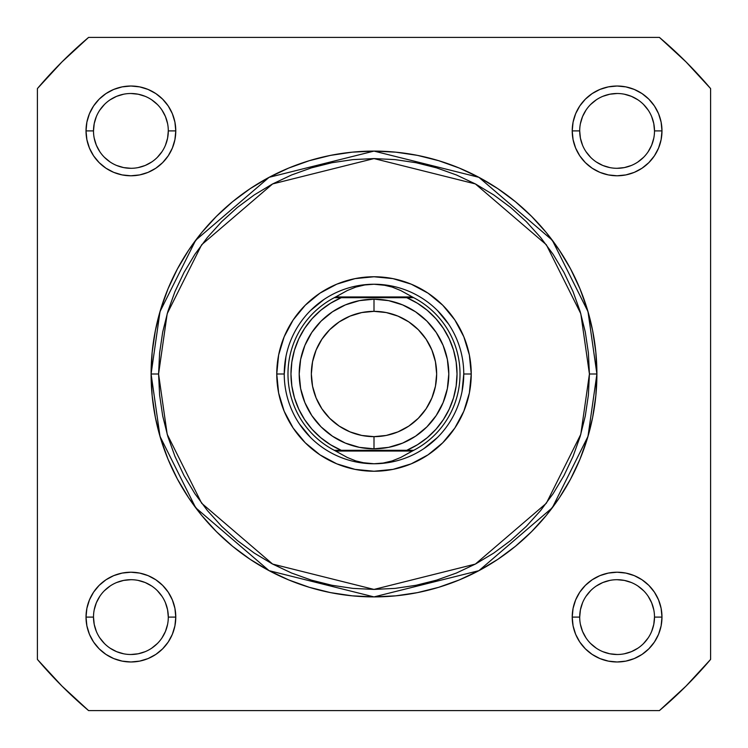 <?xml version="1.0" encoding="UTF-8"?>
<svg xmlns="http://www.w3.org/2000/svg" width="748" height="748" viewBox="0 0 748 748"><rect width="100%" height="100%" fill="white"/><g stroke="black" fill="none" stroke-linecap="round" stroke-linejoin="round"><path stroke-width="1.12" d="M654.5 130.9L661.98 130.9A44.88 44.88 0 0 1 617.1 175.78A44.88 44.88 0 0 1 572.22 130.9L573.08 122.148L575.633 113.724L579.784 105.964L585.366 99.166L592.164 93.584L599.924 89.433L608.348 86.88L617.1 86.02L625.852 86.88L634.276 89.433L642.036 93.584L648.834 99.166L654.416 105.964L658.567 113.724L661.12 122.148L661.98 130.9L661.12 139.652L658.567 148.076L654.416 155.836L648.834 162.634L642.036 168.216L634.276 172.367L625.852 174.92L617.1 175.78L608.348 174.92L599.924 172.367L592.164 168.216L585.366 162.634L579.784 155.836L575.633 148.076L573.08 139.652L572.22 130.9L579.7 130.9A37.4 37.4 0 0 0 617.1 168.3A37.4 37.4 0 0 0 654.5 130.9A37.4 37.4 0 0 0 617.1 93.5A37.4 37.4 0 0 0 579.7 130.9L572.22 130.9A44.88 44.88 0 0 1 617.1 86.02A44.88 44.88 0 0 1 661.98 130.9L654.5 130.9A37.4 37.4 0 0 1 617.1 168.3A37.4 37.4 0 0 1 579.7 130.9A37.4 37.4 0 0 1 617.1 93.5A37.4 37.4 0 0 1 654.5 130.9L653.78 123.607L651.658 116.585M168.3 617.1L175.78 617.1A44.88 44.88 0 0 1 130.9 661.98A44.88 44.88 0 0 1 86.02 617.1L86.88 608.348L89.433 599.924L93.584 592.164L99.166 585.366L105.964 579.784L113.724 575.633L122.148 573.08L130.9 572.22L139.652 573.08L148.076 575.633L155.836 579.784L162.634 585.366L168.216 592.164L172.367 599.924L174.92 608.348L175.78 617.1L174.92 625.852L172.367 634.276L168.216 642.036L162.634 648.834L155.836 654.416L148.076 658.567L139.652 661.12L130.9 661.98L122.148 661.12L113.724 658.567L105.964 654.416L99.166 648.834L93.584 642.036L89.433 634.276L86.88 625.852L86.02 617.1L93.5 617.1A37.4 37.4 0 0 0 130.9 654.5A37.4 37.4 0 0 0 168.3 617.1A37.4 37.4 0 0 0 130.9 579.7A37.4 37.4 0 0 0 93.5 617.1L86.02 617.1A44.88 44.88 0 0 1 130.9 572.22A44.88 44.88 0 0 1 175.78 617.1L168.3 617.1A37.4 37.4 0 0 1 130.9 654.5A37.4 37.4 0 0 1 93.5 617.1A37.4 37.4 0 0 1 130.9 579.7A37.4 37.4 0 0 1 168.3 617.1L167.58 609.807L165.458 602.785M654.5 617.1L661.98 617.1A44.88 44.88 0 0 1 617.1 661.98A44.88 44.88 0 0 1 572.22 617.1L573.08 608.348L575.633 599.924L579.784 592.164L585.366 585.366L592.164 579.784L599.924 575.633L608.348 573.08L617.1 572.22L625.852 573.08L634.276 575.633L642.036 579.784L648.834 585.366L654.416 592.164L658.567 599.924L661.12 608.348L661.98 617.1L661.12 625.852L658.567 634.276L654.416 642.036L648.834 648.834L642.036 654.416L634.276 658.567L625.852 661.12L617.1 661.98L608.348 661.12L599.924 658.567L592.164 654.416L585.366 648.834L579.784 642.036L575.633 634.276L573.08 625.852L572.22 617.1L579.7 617.1A37.4 37.4 0 0 0 617.1 654.5A37.4 37.4 0 0 0 654.5 617.1A37.4 37.4 0 0 0 617.1 579.7A37.4 37.4 0 0 0 579.7 617.1L572.22 617.1A44.88 44.88 0 0 1 617.1 572.22A44.88 44.88 0 0 1 661.98 617.1L654.5 617.1A37.4 37.4 0 0 1 617.1 654.5A37.4 37.4 0 0 1 579.7 617.1A37.4 37.4 0 0 1 617.1 579.7A37.4 37.4 0 0 1 654.5 617.1L653.78 624.393L651.658 631.415M168.3 130.9L175.78 130.9A44.88 44.88 0 0 1 130.9 175.78A44.88 44.88 0 0 1 86.02 130.9L86.88 122.148L89.433 113.724L93.584 105.964L99.166 99.166L105.964 93.584L113.724 89.433L122.148 86.88L130.9 86.02L139.652 86.88L148.076 89.433L155.836 93.584L162.634 99.166L168.216 105.964L172.367 113.724L174.92 122.148L175.78 130.9L174.92 139.652L172.367 148.076L168.216 155.836L162.634 162.634L155.836 168.216L148.076 172.367L139.652 174.92L130.9 175.78L122.148 174.92L113.724 172.367L105.964 168.216L99.166 162.634L93.584 155.836L89.433 148.076L86.88 139.652L86.02 130.9L93.5 130.9A37.4 37.4 0 0 0 130.9 168.3A37.4 37.4 0 0 0 168.3 130.9A37.4 37.4 0 0 0 130.9 93.5A37.4 37.4 0 0 0 93.5 130.9L86.02 130.9A44.88 44.88 0 0 1 130.9 86.02A44.88 44.88 0 0 1 175.78 130.9L168.3 130.9A37.4 37.4 0 0 1 130.9 168.3A37.4 37.4 0 0 1 93.5 130.9A37.4 37.4 0 0 1 130.9 93.5A37.4 37.4 0 0 1 168.3 130.9L167.58 138.193L165.458 145.215M471.24 374L463.76 374L471.24 374L469.37 392.971L463.835 411.213L454.849 428.024L442.76 442.76L428.024 454.849L411.213 463.835L392.971 469.37L374 471.24L355.029 469.37L336.787 463.835L319.976 454.849L305.24 442.76L293.151 428.024L284.165 411.213L278.63 392.971L276.76 374A97.24 97.24 0 0 1 374 276.76A97.24 97.24 0 0 1 471.24 374A97.24 97.24 0 0 1 374 471.24A97.24 97.24 0 0 1 276.76 374L278.63 355.029L284.165 336.787L293.151 319.976L305.24 305.24L319.976 293.151L336.787 284.165L355.029 278.63L374 276.76L392.971 278.63L411.213 284.165L428.024 293.151L442.76 305.24L454.849 319.976L463.835 336.787L469.37 355.029L471.24 374M284.24 374L276.76 374L284.24 374L285.96 356.487M151.096 374L160.016 436.411L195.677 507.742L269.102 570.677L374 596.904L478.898 570.677L552.323 507.742L587.984 436.411L596.904 374L589.424 374L580.803 434.317L546.339 503.254L475.373 564.076L374 589.424L272.627 564.076L201.661 503.254L167.197 434.317L158.576 374L151.096 374L152.171 352.149L155.378 330.513L160.698 309.298L168.066 288.7L177.416 268.925L188.664 250.159L201.689 232.591L216.387 216.387L232.591 201.689L250.159 188.664L268.925 177.416L288.7 168.066L309.298 160.698L330.513 155.378L352.149 152.171L374 151.096L395.851 152.171L417.487 155.378L438.702 160.698L459.3 168.066L479.075 177.416L497.841 188.664L515.409 201.689L531.613 216.387L546.311 232.591L559.336 250.159L570.584 268.925L579.934 288.7L587.302 309.298L592.622 330.513L595.829 352.149L596.904 374A222.904 222.904 0 0 1 374 596.904A222.904 222.904 0 0 1 151.096 374A222.904 222.904 0 0 1 374 151.096A222.904 222.904 0 0 1 596.904 374L595.829 395.851L592.622 417.487L587.302 438.702L579.934 459.3L570.584 479.075L559.336 497.841L546.311 515.409L531.613 531.613L515.409 546.311L497.841 559.336L479.075 570.584L459.3 579.934L438.702 587.302L417.487 592.622L395.851 595.829L374 596.904L352.149 595.829L330.513 592.622L309.298 587.302L288.7 579.934L268.925 570.584L250.159 559.336L232.591 546.311L216.387 531.613L201.689 515.409L188.664 497.841L177.416 479.075L168.066 459.3L160.698 438.702L155.378 417.487L152.171 395.851L151.096 374L158.576 374L159.614 395.112L162.718 416.028L167.851 436.533L174.976 456.439L184.017 475.55L194.882 493.68L207.477 510.66L221.67 526.33L237.34 540.524L254.32 553.118L272.45 563.983L291.561 573.024L311.467 580.149L331.972 585.282L352.888 588.386L374 589.424L395.112 588.386L416.028 585.282L436.533 580.149L456.439 573.024L475.55 563.983L493.68 553.118L510.66 540.524L526.33 526.33L540.524 510.66L553.118 493.68L563.983 475.55L573.024 456.439L580.149 436.533L585.282 416.028L588.386 395.112L589.424 374L588.386 352.888L585.282 331.972L580.149 311.467L573.024 291.561L563.983 272.45L553.118 254.32L540.524 237.34L526.33 221.67L510.66 207.477L493.68 194.882L475.55 184.017L456.439 174.976L436.533 167.851L416.028 162.718L395.112 159.614L374 158.576L352.888 159.614L331.972 162.718L311.467 167.851L291.561 174.976L272.45 184.017L254.32 194.882L237.34 207.477L221.67 221.67L207.477 237.34L194.882 254.32L184.017 272.45L174.976 291.561L167.851 311.467L162.718 331.972L159.614 352.888L158.576 374L167.197 313.683L201.661 244.746L272.627 183.924L374 158.576L475.373 183.924L546.339 244.746L580.803 313.683L589.424 374L596.904 374L587.984 311.589L552.323 240.258L478.898 177.323L374 151.096L269.102 177.323L195.677 240.258L160.016 311.589L151.096 374M37.4 88.582L37.4 659.418L61.944 686.056L88.582 710.6L659.418 710.6L686.056 686.056L710.6 659.418L710.6 88.582L686.056 61.944L659.418 37.4L88.582 37.4L61.944 61.944L37.4 88.582A441.32 441.32 0 0 1 88.582 37.4L659.418 37.4A441.32 441.32 0 0 1 710.6 88.582L710.6 659.418A441.32 441.32 0 0 1 659.418 710.6L88.582 710.6A441.32 441.32 0 0 1 37.4 659.418L37.4 88.582M299.368 423.864L310.532 437.468M356.487 462.04L374 463.76L364.828 463.049L355.842 460.927L347.25 457.449L334.272 450.296L341.247 450.296L330.523 444.733L320.714 437.674L312.038 429.268L304.67 419.684L298.77 409.137L294.469 397.852L291.851 386.052L290.972 374L291.851 361.948L294.469 350.148L298.77 338.863L304.67 328.316L312.038 318.732L320.714 310.327L330.523 303.267L341.247 297.704L406.753 297.704L417.478 303.267L427.286 310.327L435.962 318.732L443.33 328.316L449.23 338.863L453.531 350.148L456.149 361.948L457.028 374L456.149 386.052L453.531 397.852L449.23 409.137L443.33 419.684L435.962 429.268L427.286 437.674L417.478 444.733L406.753 450.296L341.247 450.296L413.728 450.296L412.26 451.044L335.74 451.044L412.26 451.044L400.75 457.449L392.158 460.927L383.172 463.049L374 463.76A89.76 89.76 0 0 0 463.76 374A89.76 89.76 0 0 0 374 284.24A89.76 89.76 0 0 1 463.76 374A89.76 89.76 0 0 1 374 463.76L364.828 463.049L355.842 460.927L347.25 457.449L334.272 450.296A86.02 86.02 0 0 1 334.272 297.704L413.728 297.704L400.75 290.551L392.158 287.073L383.172 284.951L374 284.24L364.828 284.951L355.842 287.073L347.25 290.551L335.74 296.956L412.26 296.956L335.74 296.956L334.272 297.704L347.25 290.551L355.842 287.073L364.828 284.951L374 284.24L383.172 284.951L392.158 287.073L400.75 290.551L413.728 297.704A86.02 86.02 0 0 1 413.728 450.296L400.75 457.449L392.158 460.927L383.172 463.049L374 463.76A89.76 89.76 0 0 1 284.24 374A89.76 89.76 0 0 1 374 284.24A89.76 89.76 0 0 0 284.24 374A89.76 89.76 0 0 0 374 463.76M423.864 448.632L437.468 437.468M462.04 391.513L463.76 374M448.632 324.136L437.468 310.532M391.513 285.96L374 284.24M324.136 299.368L310.532 310.532M93.5 617.1L94.22 624.393L96.342 631.415M99.793 637.866L104.458 643.542M110.115 648.189L116.585 651.658L123.607 653.78M130.891 654.5L138.193 653.78L145.215 651.658M151.666 648.207L157.342 643.542M161.989 637.885L165.458 631.415L167.58 624.393M162.007 596.334L157.342 590.658M151.685 586.011L145.215 582.542L138.193 580.42M130.909 579.7L123.607 580.42L116.585 582.542M110.134 585.993L104.458 590.658M99.811 596.315L96.342 602.785L94.22 609.807M93.5 130.9L94.22 123.607L96.342 116.585M99.793 110.134L104.458 104.458M110.115 99.811L116.585 96.342L123.607 94.22M130.891 93.5L138.193 94.22L145.215 96.342M151.666 99.793L157.342 104.458M161.989 110.115L165.458 116.585L167.58 123.607M162.007 151.666L157.342 157.342M151.685 161.989L145.215 165.458L138.193 167.58M130.909 168.3L123.607 167.58L116.585 165.458M110.134 162.007L104.458 157.342M99.811 151.685L96.342 145.215L94.22 138.193M579.7 617.1L580.42 609.807L582.542 602.785M585.993 596.334L590.658 590.658M596.315 586.011L602.785 582.542L609.807 580.42M617.091 579.7L624.393 580.42L631.415 582.542M637.866 585.993L643.542 590.658M648.189 596.315L651.658 602.785L653.78 609.807M648.207 637.866L643.542 643.542M637.885 648.189L631.415 651.658L624.393 653.78M617.109 654.5L609.807 653.78L602.785 651.658M596.334 648.207L590.658 643.542M586.011 637.885L582.542 631.415L580.42 624.393M579.7 130.9L580.42 138.193L582.542 145.215M585.993 151.666L590.658 157.342M596.315 161.989L602.785 165.458L609.807 167.58M617.091 168.3L624.393 167.58L631.415 165.458M637.866 162.007L643.542 157.342M648.189 151.685L651.658 145.215L653.78 138.193M648.207 110.134L643.542 104.458M637.885 99.811L631.415 96.342L624.393 94.22M617.109 93.5L609.807 94.22L602.785 96.342M596.334 99.793L590.658 104.458M586.011 110.115L582.542 116.585L580.42 123.607M374 299.2A74.8 74.8 0 0 1 448.8 374A74.8 74.8 0 0 1 374 448.8A74.8 74.8 0 0 0 448.8 374A74.8 74.8 0 0 0 374 299.2L374 311.346A62.654 62.654 0 0 1 436.654 374A62.654 62.654 0 0 1 374 436.654L374 448.8L388.595 447.36L402.62 443.106L415.561 436.196L426.893 426.893L436.196 415.561L443.106 402.62L447.36 388.595L448.8 374L447.36 359.405L443.106 345.38L436.196 332.439L426.893 321.107L415.561 311.804L402.62 304.894L388.595 300.64L374 299.2L359.405 300.64L345.38 304.894L332.439 311.804L321.107 321.107L311.804 332.439L304.894 345.38L300.64 359.405L299.2 374L300.64 388.595L304.894 402.62L311.804 415.561L321.107 426.893L332.439 436.196L345.38 443.106L359.405 447.36L374 448.8L374 436.654L361.78 435.448L350.027 431.886L339.19 426.098L329.7 418.3L321.902 408.81L316.114 397.973L312.552 386.22L311.346 374L312.552 361.78L316.114 350.027L321.902 339.19L329.7 329.7L339.19 321.902L350.027 316.114L361.78 312.552L374 311.346L386.22 312.552L397.973 316.114L408.81 321.902L418.3 329.7L426.098 339.19L431.886 350.027L435.448 361.78L436.654 374L435.448 386.22L431.886 397.973L426.098 408.81L418.3 418.3L408.81 426.098L397.973 431.886L386.22 435.448L374 436.654A62.654 62.654 0 0 1 311.346 374A62.654 62.654 0 0 1 374 311.346L374 299.2A74.8 74.8 0 0 0 299.2 374A74.8 74.8 0 0 0 374 448.8A74.8 74.8 0 0 1 299.2 374A74.8 74.8 0 0 1 374 299.2M334.272 297.704A86.02 86.02 0 0 0 334.272 450.296L341.247 450.296A83.028 83.028 0 0 1 341.247 297.704L337.058 297.704M413.728 450.296A86.02 86.02 0 0 0 413.728 297.704L406.753 297.704A83.028 83.028 0 0 1 406.753 450.296L410.942 450.296M339.218 297.704L337.226 297.704L339.218 297.704M408.782 450.296L410.774 450.296L408.782 450.296"/></g></svg>
